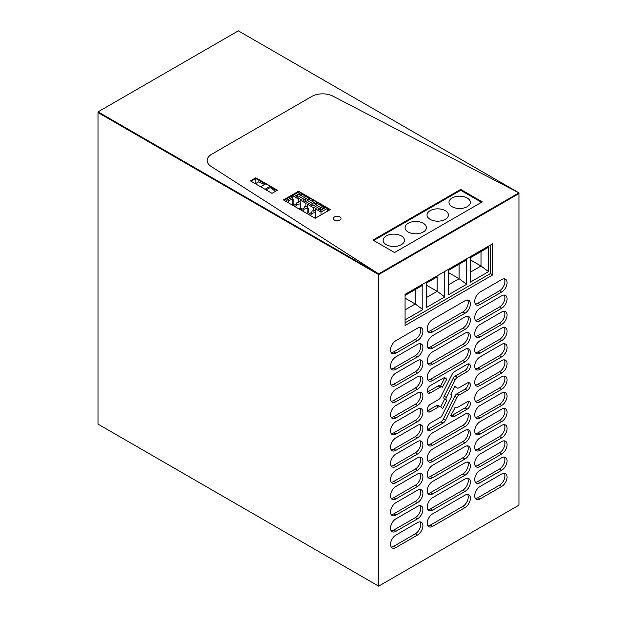<?xml version="1.0" encoding="UTF-8"?>
<svg xmlns="http://www.w3.org/2000/svg" width="617" height="617" viewBox="0 0 617 617"><rect width="100%" height="100%" fill="white"/><g stroke="black" fill="none" stroke-linecap="round" stroke-linejoin="round"><path stroke-width="0.93" d="M98.049 111.854L98.049 112.587L378.653 274.596L518.951 193.591L518.951 192.859L332.841 96.105A15.263 8.815 0 0 0 311.84 96.422L211.623 154.281A15.263 8.815 0 0 0 207.158 160.513A15.263 8.815 0 0 0 211.076 166.413L378.653 273.863L518.951 192.859L332.841 96.105A15.263 8.815 0 0 0 311.84 96.422L211.623 154.281A15.263 8.815 0 0 0 207.158 160.513A15.263 8.815 0 0 0 211.076 166.413L378.653 273.863L378.653 274.596L518.951 193.591L518.951 192.859L238.347 30.85L98.049 111.854L378.653 273.863L378.653 586.15L98.049 424.141L98.049 112.587L378.653 274.596M255.824 183.48L255.824 178.506L251.057 181.251L255.824 178.506L265.418 184.043L255.824 178.506L255.824 177.773L277.403 190.229L272.012 193.345L250.425 180.889L255.824 177.773M270.177 186.789L276.771 190.599L270.177 186.789M298.736 192.064L284.09 200.324L298.566 191.972L298.566 191.231L283.458 199.954L315.187 218.279L330.296 209.549L298.566 191.231M481.53 202.314L460.683 190.283L373.709 240.499L460.683 190.159L481.638 202.253L460.683 190.159L373.601 240.437L460.683 190.159L460.683 189.427L372.961 240.067L394.548 252.53L482.27 201.882L460.683 189.427M378.653 586.15L518.951 505.146L518.951 193.591M492.79 243.715L492.79 274.873L405.068 325.514L405.068 294.363L492.79 243.715M391.178 352.592A7.628 4.404 120 0 0 393.762 351.86L395.921 353.109A7.628 4.404 -60 0 1 392.103 353.487A7.628 4.404 -60 0 1 390.931 347.371A7.628 4.404 -60 0 1 395.921 340.646L417.501 328.182A7.628 4.404 -60 0 1 421.318 327.804A7.628 4.404 -60 0 1 422.491 333.92A7.628 4.404 -60 0 1 417.501 340.646L415.349 339.396A7.628 4.404 120 0 0 420.084 327.45M395.921 353.109L417.501 340.646M427.874 331.406A7.628 4.404 120 0 0 430.458 330.673L432.617 331.923A7.628 4.404 -60 0 1 428.8 332.301A7.628 4.404 -60 0 1 427.627 326.185A7.628 4.404 -60 0 1 432.617 319.459L464.994 300.764A7.628 4.404 -60 0 1 468.804 300.386A7.628 4.404 -60 0 1 469.977 306.502A7.628 4.404 -60 0 1 464.994 313.228L462.835 311.978A7.628 4.404 120 0 0 467.57 300.032M432.617 331.923L464.994 313.228M475.36 303.988A7.628 4.404 120 0 0 477.944 303.255L480.103 304.505A7.628 4.404 -60 0 1 476.285 304.883A7.628 4.404 -60 0 1 475.113 298.767A7.628 4.404 -60 0 1 480.103 292.042L501.683 279.578A7.628 4.404 -60 0 1 505.5 279.2A7.628 4.404 -60 0 1 506.673 285.316A7.628 4.404 -60 0 1 501.683 292.042L499.531 290.8A7.628 4.404 120 0 0 504.266 278.853M480.103 304.505L501.683 292.042M475.36 320.192A7.628 4.404 120 0 0 477.944 319.459L480.103 320.709A7.628 4.404 -60 0 1 476.285 321.087A7.628 4.404 -60 0 1 475.113 314.971A7.628 4.404 -60 0 1 480.103 308.245L501.683 295.782A7.628 4.404 -60 0 1 505.5 295.404A7.628 4.404 -60 0 1 506.673 301.52A7.628 4.404 -60 0 1 501.683 308.245L499.531 306.996A7.628 4.404 120 0 0 504.266 295.049M480.103 320.709L501.683 308.245M475.36 336.388A7.628 4.404 120 0 0 477.944 335.663L480.103 336.905A7.628 4.404 -60 0 1 476.285 337.283A7.628 4.404 -60 0 1 475.113 331.167A7.628 4.404 -60 0 1 480.103 324.442L501.683 311.986A7.628 4.404 -60 0 1 505.5 311.608A7.628 4.404 -60 0 1 506.673 317.716A7.628 4.404 -60 0 1 501.683 324.442L499.531 323.2A7.628 4.404 120 0 0 504.266 311.253M480.103 336.905L501.683 324.442M475.36 352.592A7.628 4.404 120 0 0 477.944 351.86L480.103 353.109A7.628 4.404 -60 0 1 476.285 353.487A7.628 4.404 -60 0 1 475.113 347.371A7.628 4.404 -60 0 1 480.103 340.646L501.683 328.182A7.628 4.404 -60 0 1 505.5 327.804A7.628 4.404 -60 0 1 506.673 333.92A7.628 4.404 -60 0 1 501.683 340.646L499.531 339.396A7.628 4.404 120 0 0 504.266 327.45M480.103 353.109L501.683 340.646M475.36 368.796A7.628 4.404 120 0 0 477.944 368.064L480.103 369.305A7.628 4.404 -60 0 1 476.285 369.683A7.628 4.404 -60 0 1 475.113 363.575A7.628 4.404 -60 0 1 480.103 356.85L501.683 344.386A7.628 4.404 -60 0 1 505.5 344.008A7.628 4.404 -60 0 1 506.673 350.124A7.628 4.404 -60 0 1 501.683 356.85L499.531 355.6A7.628 4.404 120 0 0 504.266 343.654M480.103 369.305L501.683 356.85M475.36 384.993A7.628 4.404 120 0 0 477.944 384.26L480.103 385.509A7.628 4.404 -60 0 1 476.285 385.887A7.628 4.404 -60 0 1 475.113 379.771A7.628 4.404 -60 0 1 480.103 373.046L501.683 360.583A7.628 4.404 -60 0 1 505.5 360.205A7.628 4.404 -60 0 1 506.673 366.321A7.628 4.404 -60 0 1 501.683 373.046L499.531 371.804A7.628 4.404 120 0 0 504.266 359.858M480.103 385.509L501.683 373.046M475.36 401.197A7.628 4.404 120 0 0 477.944 400.464L480.103 401.713A7.628 4.404 -60 0 1 476.285 402.091A7.628 4.404 -60 0 1 475.113 395.975A7.628 4.404 -60 0 1 480.103 389.25L501.683 376.786A7.628 4.404 -60 0 1 505.5 376.409A7.628 4.404 -60 0 1 506.673 382.525A7.628 4.404 -60 0 1 501.683 389.25L499.531 388A7.628 4.404 120 0 0 504.266 376.054M480.103 401.713L501.683 389.25M475.36 417.393A7.628 4.404 120 0 0 477.944 416.668L480.103 417.91A7.628 4.404 -60 0 1 476.285 418.287A7.628 4.404 -60 0 1 475.113 412.171A7.628 4.404 -60 0 1 480.103 405.446L501.683 392.99A7.628 4.404 -60 0 1 505.5 392.613A7.628 4.404 -60 0 1 506.673 398.721A7.628 4.404 -60 0 1 501.683 405.446L499.531 404.204A7.628 4.404 120 0 0 504.266 392.258M480.103 417.91L501.683 405.446M475.36 433.597A7.628 4.404 120 0 0 477.944 432.864L480.103 434.113A7.628 4.404 -60 0 1 476.285 434.491A7.628 4.404 -60 0 1 475.113 428.375A7.628 4.404 -60 0 1 480.103 421.65L501.683 409.187A7.628 4.404 -60 0 1 505.5 408.809A7.628 4.404 -60 0 1 506.673 414.925A7.628 4.404 -60 0 1 501.683 421.65L499.531 420.401A7.628 4.404 120 0 0 504.266 408.454M480.103 434.113L501.683 421.65M464.994 442.836L432.617 461.531A7.628 4.404 -60 0 1 428.8 461.909A7.628 4.404 -60 0 1 427.627 455.793A7.628 4.404 -60 0 1 432.617 449.068L464.994 430.373A7.628 4.404 -60 0 1 468.804 429.995A7.628 4.404 -60 0 1 469.977 436.111A7.628 4.404 -60 0 1 464.994 442.836L462.835 441.587A7.628 4.404 120 0 0 467.57 429.64M427.874 347.61A7.628 4.404 120 0 0 430.458 346.877L432.617 348.119A7.628 4.404 -60 0 1 428.8 348.497A7.628 4.404 -60 0 1 427.627 342.389A7.628 4.404 -60 0 1 432.617 335.663L464.994 316.968A7.628 4.404 -60 0 1 468.804 316.59A7.628 4.404 -60 0 1 469.977 322.706A7.628 4.404 -60 0 1 464.994 329.432L462.835 328.182A7.628 4.404 120 0 0 467.57 316.236M432.617 348.119L464.994 329.432M417.501 356.842L395.921 369.305A7.628 4.404 -60 0 1 392.103 369.683A7.628 4.404 -60 0 1 390.931 363.567A7.628 4.404 -60 0 1 395.921 356.842L417.501 344.386A7.628 4.404 -60 0 1 421.318 344.008A7.628 4.404 -60 0 1 422.491 350.124A7.628 4.404 -60 0 1 417.501 356.842L415.349 355.6A7.628 4.404 120 0 0 420.084 343.654M427.874 363.806A7.628 4.404 120 0 0 430.458 363.074L432.617 364.323A7.628 4.404 -60 0 1 428.8 364.701A7.628 4.404 -60 0 1 427.627 358.585A7.628 4.404 -60 0 1 432.617 351.86L464.994 333.165A7.628 4.404 -60 0 1 468.804 332.787A7.628 4.404 -60 0 1 469.977 338.903A7.628 4.404 -60 0 1 464.994 345.628L462.835 344.386A7.628 4.404 120 0 0 467.57 332.44M432.617 364.323L464.994 345.628M427.38 410.745A4.496 2.591 120 0 0 428.267 410.382L430.427 411.624L438.479 406.981A4.134 2.391 -60 0 1 440.546 406.773A4.134 2.391 -60 0 1 440.746 406.919L442.682 408.554L446.777 400.356L446.376 400.017A2.46 1.419 -60 0 1 446.376 397.487L455.207 379.81A4.134 2.391 -60 0 1 457.475 377.249L467.177 371.65L465.017 370.401A4.496 2.591 120 0 0 468.072 363.937M430.427 411.624A4.496 2.591 -60 0 1 428.183 411.847A4.496 2.591 -60 0 1 427.488 408.246A4.496 2.591 -60 0 1 430.427 404.289L438.479 399.639A4.134 2.391 -60 0 0 440.746 397.078L452.107 374.349A4.427 2.561 -60 0 1 454.536 371.604L467.177 364.308A4.496 2.591 -60 0 1 469.429 364.084A4.496 2.591 -60 0 1 470.115 367.686A4.496 2.591 -60 0 1 467.177 371.65M427.38 429.509A4.496 2.591 120 0 0 428.267 429.139L430.427 430.388A4.496 2.591 -60 0 1 428.183 430.612A4.496 2.591 -60 0 1 427.488 427.01A4.496 2.591 -60 0 1 430.427 423.054L440.129 417.447A4.134 2.391 -60 0 0 442.397 414.886L451.228 397.209A2.46 1.419 -60 0 0 451.228 394.679L450.826 394.34L454.922 386.142L456.858 387.777A4.134 2.391 -60 0 0 457.058 387.923A4.134 2.391 -60 0 0 459.125 387.715L467.177 383.072A4.496 2.591 -60 0 1 469.429 382.849A4.496 2.591 -60 0 1 470.115 386.45A4.496 2.591 -60 0 1 467.177 390.407L465.017 389.165A4.496 2.591 120 0 0 468.072 382.702M428.267 429.139L440.908 421.843A4.427 2.561 120 0 0 443.345 419.105L445.497 420.347L456.858 397.618A4.134 2.391 -60 0 1 459.125 395.057L467.177 390.407M445.497 420.347A4.427 2.561 -60 0 1 443.068 423.092L440.908 421.843M430.427 430.388L443.068 423.092M454.883 407.336L455.408 407.636A4.134 2.391 -60 0 0 457.475 407.436L467.177 401.829A4.496 2.591 -60 0 1 469.429 401.613A4.496 2.591 -60 0 1 470.115 405.215A4.496 2.591 -60 0 1 467.177 409.171L465.017 407.922A4.496 2.591 120 0 0 468.072 401.466M451.058 415.65A4.427 2.561 120 0 0 452.384 415.226L454.536 416.467L467.177 409.171M454.536 416.467A4.427 2.561 -60 0 1 452.323 416.691A4.427 2.561 -60 0 1 452.107 416.537L450.826 415.457L455.207 407.498A4.134 2.391 -60 0 0 455.408 407.636M427.874 444.811A7.628 4.404 120 0 0 430.458 444.078L432.617 445.327A7.628 4.404 -60 0 1 428.8 445.705A7.628 4.404 -60 0 1 427.627 439.589A7.628 4.404 -60 0 1 432.617 432.864L464.994 414.169A7.628 4.404 -60 0 1 468.804 413.791A7.628 4.404 -60 0 1 469.977 419.907A7.628 4.404 -60 0 1 464.994 426.632L462.835 425.391A7.628 4.404 120 0 0 467.57 413.444M432.617 445.327L464.994 426.632M464.994 459.033L432.617 477.728A7.628 4.404 -60 0 1 428.8 478.106A7.628 4.404 -60 0 1 427.627 471.99A7.628 4.404 -60 0 1 432.617 465.264L464.994 446.577A7.628 4.404 -60 0 1 468.804 446.199A7.628 4.404 -60 0 1 469.977 452.315A7.628 4.404 -60 0 1 464.994 459.033L462.835 457.791A7.628 4.404 120 0 0 467.57 445.844M427.874 493.415A7.628 4.404 120 0 0 430.458 492.682L432.617 493.932A7.628 4.404 -60 0 1 428.8 494.31A7.628 4.404 -60 0 1 427.627 488.194A7.628 4.404 -60 0 1 432.617 481.468L464.994 462.773A7.628 4.404 -60 0 1 468.804 462.395A7.628 4.404 -60 0 1 469.977 468.511A7.628 4.404 -60 0 1 464.994 475.237L462.835 473.987A7.628 4.404 120 0 0 467.57 462.04M432.617 493.932L464.994 475.237M475.36 465.997A7.628 4.404 120 0 0 477.944 465.264L480.103 466.514A7.628 4.404 -60 0 1 476.285 466.892A7.628 4.404 -60 0 1 475.113 460.776A7.628 4.404 -60 0 1 480.103 454.05L501.683 441.587A7.628 4.404 -60 0 1 505.5 441.209A7.628 4.404 -60 0 1 506.673 447.325A7.628 4.404 -60 0 1 501.683 454.05L499.531 452.809A7.628 4.404 120 0 0 504.266 440.862M480.103 466.514L501.683 454.05M501.683 437.854L480.103 450.31A7.628 4.404 -60 0 1 476.285 450.688A7.628 4.404 -60 0 1 475.113 444.579A7.628 4.404 -60 0 1 480.103 437.854L501.683 425.391A7.628 4.404 -60 0 1 505.5 425.013A7.628 4.404 -60 0 1 506.673 431.129A7.628 4.404 -60 0 1 501.683 437.854L499.531 436.605A7.628 4.404 120 0 0 504.266 424.658M475.36 482.201A7.628 4.404 120 0 0 477.944 481.468L480.103 482.718A7.628 4.404 -60 0 1 476.285 483.096A7.628 4.404 -60 0 1 475.113 476.98A7.628 4.404 -60 0 1 480.103 470.254L501.683 457.791A7.628 4.404 -60 0 1 505.5 457.413A7.628 4.404 -60 0 1 506.673 463.529A7.628 4.404 -60 0 1 501.683 470.254L499.531 469.005A7.628 4.404 120 0 0 504.266 457.058M480.103 482.718L501.683 470.254M475.36 498.397A7.628 4.404 120 0 0 477.944 497.672L480.103 498.914A7.628 4.404 -60 0 1 476.285 499.292A7.628 4.404 -60 0 1 475.113 493.176A7.628 4.404 -60 0 1 480.103 486.451L501.683 473.995A7.628 4.404 -60 0 1 505.5 473.617A7.628 4.404 -60 0 1 506.673 479.725A7.628 4.404 -60 0 1 501.683 486.451L499.531 485.209A7.628 4.404 120 0 0 504.266 473.262M480.103 498.914L501.683 486.451M464.994 507.637L432.617 526.332A7.628 4.404 -60 0 1 428.8 526.71A7.628 4.404 -60 0 1 427.627 520.594A7.628 4.404 -60 0 1 432.617 513.868L464.994 495.173A7.628 4.404 -60 0 1 468.804 494.795A7.628 4.404 -60 0 1 469.977 500.911A7.628 4.404 -60 0 1 464.994 507.637L462.835 506.395A7.628 4.404 120 0 0 467.57 494.448M427.874 509.619A7.628 4.404 120 0 0 430.458 508.886L432.617 510.128A7.628 4.404 -60 0 1 428.8 510.506A7.628 4.404 -60 0 1 427.627 504.397A7.628 4.404 -60 0 1 432.617 497.672L464.994 478.977A7.628 4.404 -60 0 1 468.804 478.599A7.628 4.404 -60 0 1 469.977 484.715A7.628 4.404 -60 0 1 464.994 491.441L462.835 490.191A7.628 4.404 120 0 0 467.57 478.244M432.617 510.128L464.994 491.441M427.38 391.988A4.496 2.591 120 0 0 428.267 391.618L430.427 392.867L440.129 387.26A4.134 2.391 -60 0 1 442.196 387.06A4.134 2.391 -60 0 1 442.397 387.206L446.777 379.247L444.618 377.997L440.561 386.119M430.427 392.867A4.496 2.591 -60 0 1 428.183 393.083A4.496 2.591 -60 0 1 427.488 389.489A4.496 2.591 -60 0 1 430.427 385.525L443.068 378.229A4.427 2.561 -60 0 1 445.281 378.005A4.427 2.561 -60 0 1 445.497 378.159L446.777 379.247M427.874 380.01A7.628 4.404 120 0 0 430.458 379.278L432.617 380.527A7.628 4.404 -60 0 1 428.8 380.905A7.628 4.404 -60 0 1 427.627 374.789A7.628 4.404 -60 0 1 432.617 368.064L464.994 349.369A7.628 4.404 -60 0 1 468.804 348.991A7.628 4.404 -60 0 1 469.977 355.107A7.628 4.404 -60 0 1 464.994 361.832L462.835 360.583A7.628 4.404 120 0 0 467.57 348.636M432.617 380.527L464.994 361.832M417.501 373.046L395.921 385.509A7.628 4.404 -60 0 1 392.103 385.887A7.628 4.404 -60 0 1 390.931 379.771A7.628 4.404 -60 0 1 395.921 373.046L417.501 360.583A7.628 4.404 -60 0 1 421.318 360.205A7.628 4.404 -60 0 1 422.491 366.321A7.628 4.404 -60 0 1 417.501 373.046L415.349 371.804A7.628 4.404 120 0 0 420.084 359.85M391.178 401.197A7.628 4.404 120 0 0 393.762 400.464L395.921 401.713A7.628 4.404 -60 0 1 392.103 402.091A7.628 4.404 -60 0 1 390.931 395.975A7.628 4.404 -60 0 1 395.921 389.25L417.501 376.786A7.628 4.404 -60 0 1 421.318 376.409A7.628 4.404 -60 0 1 422.491 382.525A7.628 4.404 -60 0 1 417.501 389.25L415.349 388A7.628 4.404 120 0 0 420.084 376.054M395.921 401.713L417.501 389.25M391.178 417.393A7.628 4.404 120 0 0 393.762 416.668L395.921 417.91A7.628 4.404 -60 0 1 392.103 418.287A7.628 4.404 -60 0 1 390.931 412.171A7.628 4.404 -60 0 1 395.921 405.446L417.501 392.983A7.628 4.404 -60 0 1 421.318 392.605A7.628 4.404 -60 0 1 422.491 398.721A7.628 4.404 -60 0 1 417.501 405.446L415.349 404.204A7.628 4.404 120 0 0 420.084 392.258M395.921 417.91L417.501 405.446M391.178 433.597A7.628 4.404 120 0 0 393.762 432.864L395.921 434.113A7.628 4.404 -60 0 1 392.103 434.491A7.628 4.404 -60 0 1 390.931 428.375A7.628 4.404 -60 0 1 395.921 421.65L417.501 409.187A7.628 4.404 -60 0 1 421.318 408.809A7.628 4.404 -60 0 1 422.491 414.925A7.628 4.404 -60 0 1 417.501 421.65L415.349 420.401A7.628 4.404 120 0 0 420.084 408.454M395.921 434.113L417.501 421.65M391.178 449.801A7.628 4.404 120 0 0 393.762 449.068L395.921 450.31A7.628 4.404 -60 0 1 392.103 450.688A7.628 4.404 -60 0 1 390.931 444.572A7.628 4.404 -60 0 1 395.921 437.846L417.501 425.391A7.628 4.404 -60 0 1 421.318 425.013A7.628 4.404 -60 0 1 422.491 431.129A7.628 4.404 -60 0 1 417.501 437.846L415.349 436.605A7.628 4.404 120 0 0 420.084 424.658M395.921 450.31L417.501 437.846M391.178 465.997A7.628 4.404 120 0 0 393.762 465.264L395.921 466.514A7.628 4.404 -60 0 1 392.103 466.892A7.628 4.404 -60 0 1 390.931 460.776A7.628 4.404 -60 0 1 395.921 454.05L417.501 441.587A7.628 4.404 -60 0 1 421.318 441.209A7.628 4.404 -60 0 1 422.491 447.325A7.628 4.404 -60 0 1 417.501 454.05L415.349 452.801A7.628 4.404 120 0 0 420.084 440.854M395.921 466.514L417.501 454.05M391.178 547.001A7.628 4.404 120 0 0 393.762 546.269L395.921 547.518A7.628 4.404 -60 0 1 392.103 547.896A7.628 4.404 -60 0 1 390.931 541.78A7.628 4.404 -60 0 1 395.921 535.055L417.501 522.591A7.628 4.404 -60 0 1 421.318 522.213A7.628 4.404 -60 0 1 422.491 528.329A7.628 4.404 -60 0 1 417.501 535.055L415.349 533.805A7.628 4.404 120 0 0 420.084 521.859M395.921 547.518L417.501 535.055M391.178 530.805A7.628 4.404 120 0 0 393.762 530.072L395.921 531.314A7.628 4.404 -60 0 1 392.103 531.692A7.628 4.404 -60 0 1 390.931 525.576A7.628 4.404 -60 0 1 395.921 518.851L417.501 506.395A7.628 4.404 -60 0 1 421.318 506.017A7.628 4.404 -60 0 1 422.491 512.133A7.628 4.404 -60 0 1 417.501 518.851L415.349 517.609A7.628 4.404 120 0 0 420.084 505.662M395.921 531.314L417.501 518.851M417.501 502.654L395.921 515.118A7.628 4.404 -60 0 1 392.103 515.496A7.628 4.404 -60 0 1 390.931 509.38A7.628 4.404 -60 0 1 395.921 502.654L417.501 490.191A7.628 4.404 -60 0 1 421.318 489.813A7.628 4.404 -60 0 1 422.491 495.929A7.628 4.404 -60 0 1 417.501 502.654L415.349 501.405A7.628 4.404 120 0 0 420.084 489.458M391.178 498.397A7.628 4.404 120 0 0 393.762 497.672L395.921 498.914A7.628 4.404 -60 0 1 392.103 499.292A7.628 4.404 -60 0 1 390.931 493.176A7.628 4.404 -60 0 1 395.921 486.451L417.501 473.987A7.628 4.404 -60 0 1 421.318 473.609A7.628 4.404 -60 0 1 422.491 479.725A7.628 4.404 -60 0 1 417.501 486.451L415.349 485.209A7.628 4.404 120 0 0 420.084 473.262M395.921 498.914L417.501 486.451M391.178 482.201A7.628 4.404 120 0 0 393.762 481.468L395.921 482.718A7.628 4.404 -60 0 1 392.103 483.096A7.628 4.404 -60 0 1 390.931 476.98A7.628 4.404 -60 0 1 395.921 470.254L417.501 457.791A7.628 4.404 -60 0 1 421.318 457.413A7.628 4.404 -60 0 1 422.491 463.529A7.628 4.404 -60 0 1 417.501 470.254L415.349 469.005A7.628 4.404 120 0 0 420.084 457.058M395.921 482.718L417.501 470.254M405.068 322.838L490.476 273.532L492.79 274.873M393.762 351.86L415.349 339.396M430.458 330.673L462.835 311.978M477.944 303.255L499.531 290.8M477.944 319.459L499.531 306.996M477.944 335.663L499.531 323.2M477.944 351.86L499.531 339.396M477.944 368.064L499.531 355.6M477.944 384.26L499.531 371.804M477.944 400.464L499.531 388M477.944 416.668L499.531 404.204M477.944 432.864L499.531 420.401M427.874 461.015A7.628 4.404 120 0 0 430.458 460.282L462.835 441.587M430.458 346.877L462.835 328.182M391.178 368.796A7.628 4.404 120 0 0 393.762 368.064L415.349 355.6M430.458 363.074L462.835 344.386M465.017 370.401L455.323 376A4.134 2.391 120 0 0 453.048 378.56L455.207 379.81M428.267 410.382L436.319 405.731A4.134 2.391 120 0 1 438.386 405.531L440.546 406.773M446.777 400.356L444.618 399.106L440.723 406.896M453.048 378.56L444.217 396.237A2.46 1.419 120 0 0 444.217 398.767L444.618 399.106M443.345 419.105L454.698 396.369A4.134 2.391 120 0 1 456.966 393.808L465.017 389.165M456.858 387.777L454.721 386.55A4.134 2.391 120 0 0 454.899 386.674A4.134 2.391 120 0 0 455.13 386.782M452.384 415.226L465.017 407.922M430.458 444.078L462.835 425.391M427.874 477.211A7.628 4.404 120 0 0 430.458 476.486L462.835 457.791M430.458 492.682L462.835 473.987M477.944 465.264L499.531 452.809M475.36 449.801A7.628 4.404 120 0 0 477.944 449.068L499.531 436.605M477.944 481.468L499.531 469.005M477.944 497.672L499.531 485.209M427.874 525.815A7.628 4.404 120 0 0 430.458 525.082L462.835 506.395M430.458 508.886L462.835 490.191M428.267 391.618L437.97 386.018A4.134 2.391 120 0 1 440.037 385.81L442.196 387.06M430.458 379.278L462.835 360.583M391.178 384.993A7.628 4.404 120 0 0 393.762 384.26L415.349 371.804M393.762 400.464L415.349 388M393.762 416.668L415.349 404.204M393.762 432.864L415.349 420.401M393.762 449.068L415.349 436.605M393.762 465.264L415.349 452.801M393.762 546.269L415.349 533.805M393.762 530.072L415.349 517.609M391.178 514.601A7.628 4.404 120 0 0 393.762 513.868L415.349 501.405M393.762 497.672L415.349 485.209M393.762 481.468L415.349 469.005M490.476 273.532L490.476 245.057M452.099 206.71A10.682 6.17 0 0 0 463.737 208.045A10.682 6.17 0 0 0 470.331 202.345A10.682 6.17 0 0 0 467.208 197.988A10.682 6.17 0 0 0 455.562 196.646A10.682 6.17 0 0 0 448.968 202.345A10.682 6.17 0 0 0 452.099 206.71M430.165 219.367A10.682 6.17 0 0 0 441.811 220.709A10.682 6.17 0 0 0 448.405 215.009A10.682 6.17 0 0 0 445.273 210.644A10.682 6.17 0 0 0 433.635 209.31A10.682 6.17 0 0 0 427.033 215.009A10.682 6.17 0 0 0 430.165 219.367M408.176 232A10.682 6.17 0 0 0 419.822 233.334A10.682 6.17 0 0 0 426.416 227.634A10.682 6.17 0 0 0 423.293 223.277A10.682 6.17 0 0 0 411.647 221.943A10.682 6.17 0 0 0 405.053 227.634A10.682 6.17 0 0 0 408.176 232M386.25 244.664A10.682 6.17 0 0 0 397.896 245.998A10.682 6.17 0 0 0 404.49 240.298A10.682 6.17 0 0 0 401.358 235.941A10.682 6.17 0 0 0 389.713 234.599A10.682 6.17 0 0 0 383.118 240.298A10.682 6.17 0 0 0 386.25 244.664M488.571 247.209L488.571 271.634L470.439 282.108L470.439 257.682L488.571 247.209L481.021 251.574L481.021 266.027L470.439 272.136M466.645 259.873L466.645 284.298L448.513 294.764L448.513 270.339L466.645 259.873L459.087 264.23L459.087 278.691L448.513 284.799M444.757 272.513L444.757 296.939L426.54 307.451L426.54 283.026L437.198 276.871M405.068 295.42L422.822 285.17L422.822 309.595L405.068 319.845M488.571 271.634L481.021 266.027L470.439 259.919M466.645 284.298L459.087 278.691L448.513 272.583M426.54 285.224L437.198 291.324L426.54 297.479M444.757 296.939L437.198 291.324M437.106 291.317L437.106 276.925M422.822 309.595L415.272 303.988L405.068 309.881M405.068 298.15L415.272 303.988M422.822 285.17L415.272 289.535M415.172 303.98L415.172 289.589M300.101 203.093L300.726 203.733L300.726 208.469L300.294 208.716L300.294 203.98A5.53 3.193 0 0 0 296.669 204.829L295.219 206.749M300.294 208.716A5.53 3.193 0 0 0 298.852 208.847M300.726 203.733L300.294 203.98M300.942 210.05L303.132 208.569A5.53 3.193 0 0 0 304.605 206.471L305.901 206.718L307.652 205.708M300.101 201.35L298.35 202.361L297.055 202.114A5.53 3.193 0 0 1 295.582 204.204L296.669 204.829M293.383 205.692L295.582 204.204M315.21 211.816L315.835 212.456L315.835 217.192L315.403 217.439L315.403 212.703A5.53 3.193 0 0 0 311.778 213.551L310.328 215.472M315.403 217.439A5.53 3.193 0 0 0 313.96 217.57M308.492 214.415L310.69 212.927A5.53 3.193 0 0 0 312.163 210.837L313.459 211.083L315.21 210.073M307.652 207.459L308.276 208.091L308.276 212.826L307.844 213.073L307.844 208.338A5.53 3.193 0 0 0 304.22 209.194L302.77 211.107M307.844 213.073A5.53 3.193 0 0 0 306.41 213.204M292.543 198.736L293.168 199.368L293.168 204.104L292.736 204.35L292.736 199.615A5.53 3.193 0 0 0 289.111 200.471L287.815 199.715A4.581 2.645 120 0 0 285.987 201.42M292.736 204.35A5.53 3.193 0 0 0 291.301 204.482M287.661 202.384L289.111 200.471M287.815 199.715L292.543 196.985M319.621 215.711A5.53 3.193 0 0 0 319.722 215.194L320.555 215.179M308.276 208.091L307.844 208.338M315.835 212.456L315.403 212.703M293.168 199.368L292.736 199.615M292.543 199.006L292.543 195.643L298.327 198.982L304.975 195.142L303.356 194.208L301.057 195.535A1.828 1.057 0 0 1 300.834 195.689A1.828 1.057 0 0 1 300.556 195.82L297.957 197.324L295.42 195.859L298.019 194.355L297.764 196.461A1.828 1.057 0 0 0 298.451 197.039M298.019 194.355A1.828 1.057 0 0 1 298.242 194.193A1.828 1.057 0 0 1 298.512 194.07L300.811 192.743L299.191 191.802L292.543 195.643M304.975 197.185L304.975 195.142M300.811 192.743L301.435 194.347L302.276 194.833M298.327 202.345L298.327 198.982M293.168 203.98L294.625 204.821M298.512 194.07L300.009 195.173L301.435 194.347M300.009 195.173A1.828 1.057 180 0 1 301.019 195.566M297.116 196.838L297.764 196.461M305.885 206.71L305.885 203.34L312.534 199.507L310.906 198.566L308.616 199.893A1.828 1.057 0 0 1 308.384 200.055A1.828 1.057 0 0 1 308.114 200.186L305.515 201.682L302.97 200.217L305.569 198.72L305.322 200.826A1.828 1.057 0 0 0 306.001 201.404M300.101 203.371L300.101 200.001L305.885 203.34M300.726 208.338L302.183 209.178M312.534 201.551L312.534 199.507M300.101 200.001L306.749 196.167L308.369 197.101L306.071 198.427A1.828 1.057 0 0 0 305.793 198.558A1.828 1.057 0 0 0 305.569 198.72M308.369 197.101L308.994 198.705L309.827 199.191M304.675 201.204L305.322 200.826M306.071 198.427L307.567 199.53L308.994 198.705M308.569 199.931A1.828 1.057 0 0 0 307.567 199.53M307.652 207.728L307.652 204.366L313.436 207.705L320.084 203.865L318.465 202.931L316.166 204.258A1.828 1.057 0 0 1 315.943 204.412A1.828 1.057 0 0 1 315.665 204.543L313.066 206.047L310.528 204.582L313.127 203.078L312.873 205.191A1.828 1.057 0 0 0 313.559 205.762M313.127 203.078A1.828 1.057 0 0 1 313.351 202.924A1.828 1.057 0 0 1 313.629 202.792L315.919 201.466L314.3 200.525L307.652 204.366M320.084 205.908L320.084 203.865M315.919 201.466L316.544 203.07L317.385 203.556M313.436 211.068L313.436 207.705M308.276 212.703L309.734 213.544M313.629 202.792L315.117 203.895L316.544 203.07M315.117 203.895A1.828 1.057 180 0 1 316.128 204.289M312.225 205.561L312.873 205.191M315.21 212.094L315.21 208.731L320.994 212.071L327.642 208.23L326.015 207.289L323.724 208.615A1.828 1.057 0 0 1 323.493 208.777A1.828 1.057 0 0 1 323.223 208.908L320.624 210.405L318.079 208.939L320.678 207.443L320.431 209.549A1.828 1.057 0 0 0 321.11 210.127M320.678 207.443A1.828 1.057 0 0 1 320.902 207.281A1.828 1.057 0 0 1 321.179 207.15L323.478 205.823L321.858 204.89L315.21 208.731M327.642 211.083L327.642 208.23M323.478 205.823L324.102 207.428L324.935 207.914M320.994 214.924L320.994 212.071M315.835 217.068L316.56 217.485M321.179 207.15L322.676 208.253L324.102 207.428M322.676 208.253A1.828 1.057 180 0 1 323.678 208.654M319.783 209.927L320.431 209.549M264.631 184.498L258.623 181.861L255.369 183.743M275.49 191.339L270.177 187.529L270.177 186.288L265.858 183.797L260.659 186.797M266.058 189.913L270.177 187.529M264.978 189.288L270.177 186.288M335.154 220.385A3.818 2.206 0 0 0 339.042 220.462A3.818 2.206 0 0 0 341.024 218.526A3.818 2.206 0 0 0 339.257 216.667A3.818 2.206 0 0 0 335.37 216.598A3.818 2.206 0 0 0 333.396 218.526A3.818 2.206 0 0 0 335.154 220.385M329.655 209.919L327.642 208.754M325.56 207.559L323.74 206.502M321.403 205.153L320.084 204.397M318.01 203.194L316.182 202.145M313.845 200.787L312.534 200.031M310.451 198.828L308.631 197.779M306.294 196.43L304.975 195.666M302.901 194.471L301.073 193.414M334.507 220.084A3.818 2.206 0 0 0 338.671 220.562A3.818 2.206 0 0 0 341.024 218.526A3.818 2.206 0 0 0 339.905 216.968A3.818 2.206 0 0 0 335.748 216.49A3.818 2.206 0 0 0 333.396 218.526A3.818 2.206 0 0 0 334.507 220.084M432.617 461.531L430.458 460.282M395.921 369.305L393.762 368.064M455.323 376L457.475 377.249M438.479 406.981L436.319 405.731M446.376 400.017L444.217 398.767M444.217 396.237L446.376 397.487M456.858 397.618L454.698 396.369M456.966 393.808L459.125 395.057M432.617 477.728L430.458 476.486M480.103 450.31L477.944 449.068M432.617 526.332L430.458 525.082M445.497 378.159L445.042 377.897M440.129 387.26L437.97 386.018M395.921 385.509L393.762 384.26M395.921 515.118L393.762 513.868M303.132 208.569L304.22 209.194M310.69 212.927L311.778 213.551M454.899 386.674L457.058 387.923"/></g></svg>

